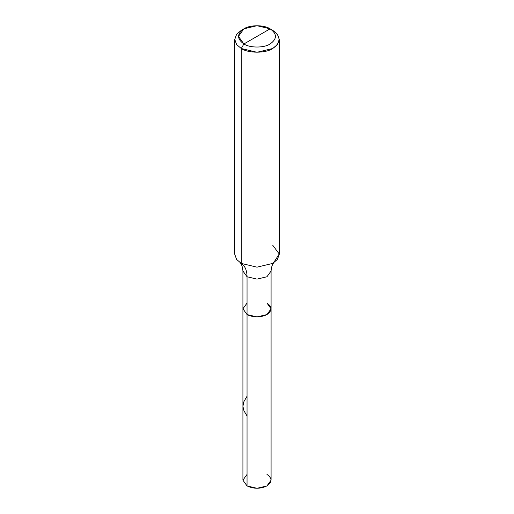 <?xml version="1.0" encoding="UTF-8"?>
<svg xmlns="http://www.w3.org/2000/svg" width="514" height="514" viewBox="0 0 514 514"><rect width="100%" height="100%" fill="white"/><g stroke="black" fill="none" stroke-linecap="round" stroke-linejoin="round"><path stroke-width="0.77" d="M271.084 308.805L266.959 314.555L257 316.939L247.041 314.555L247.041 276.75C246.958 270.39 245.037 265.944 241.272 263.406L257 267.164L272.728 263.406L273.981 262.59C274.598 262.101 271.604 263.688 271.084 271L266.959 276.75L257 279.134L247.041 276.75L242.916 271L242.916 480.166L247.041 485.916L247.041 276.75L257 279.134L266.959 276.75L271.084 271L271.084 480.166L266.959 485.916L257 488.3L247.041 485.916L247.041 314.555L242.916 308.805L247.041 303.054L242.916 308.805L247.041 314.555L257 316.939L266.959 314.555L271.084 308.805L266.959 303.054C272.336 306.89 272.336 310.719 266.959 314.555C260.322 317.658 253.678 317.658 247.041 314.555L242.916 308.805L247.041 314.555C253.678 317.658 260.322 317.658 266.959 314.555C272.336 310.719 272.336 306.89 266.959 303.054M247.041 474.416L242.916 480.166L247.041 485.916C253.678 489.02 260.322 489.02 266.959 485.916C272.336 482.087 272.336 478.251 266.959 474.416M257 36.404L243.893 43.966C236.826 38.923 236.826 33.879 243.893 28.835C249.791 24.749 264.209 24.749 270.107 28.835L243.893 43.966L241.272 48.509L257 52.267L272.728 48.509L277.412 44.525L279.243 39.43L277.412 34.329L272.728 30.345L270.107 28.835C277.174 33.879 277.174 38.923 270.107 43.966C264.209 48.053 249.791 48.053 243.893 43.966C249.791 48.053 264.209 48.053 270.107 43.966C277.174 38.923 277.174 33.879 270.107 28.835L257 36.404M273.474 262.95L279.231 253.961L272.728 245.242M279.243 39.43L279.243 254.321L277.412 259.422L272.728 263.406L257 267.164L241.272 263.406L241.272 48.509C248.352 53.405 265.648 53.405 272.728 48.509C281.209 42.456 281.209 36.404 272.728 30.345L270.107 28.835L257 25.7L243.893 28.835L238.464 36.404L243.893 43.966L241.272 48.509L236.588 44.525L234.757 39.43L236.588 34.329L241.272 30.345L236.588 34.329L234.757 39.43L236.588 44.525L241.272 48.509L241.272 263.406L240.019 262.59C239.402 262.101 242.396 263.688 242.916 271L247.041 276.75C246.958 270.39 245.037 265.944 241.272 263.406L236.588 259.422L234.757 254.321L234.757 39.43M247.041 416.019L243.957 410.776L242.916 406.401L243.842 401.749L247.041 396.23M243.893 28.835L241.272 30.345"/></g></svg>
